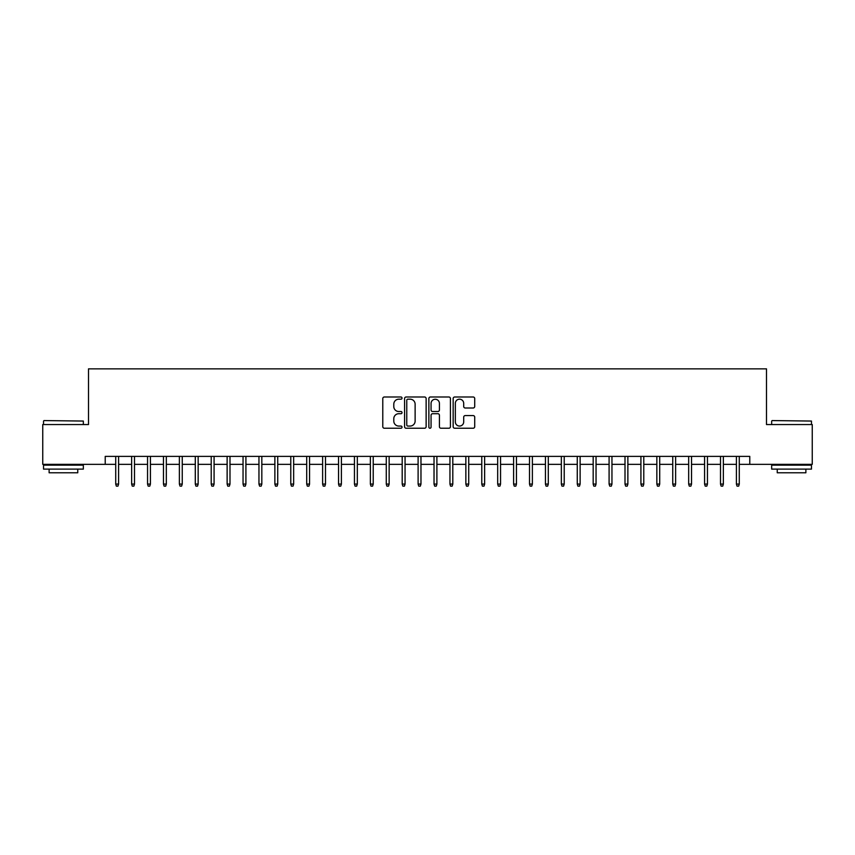 <?xml version="1.0" encoding="UTF-8"?>
<svg xmlns="http://www.w3.org/2000/svg" width="855" height="855" viewBox="0 0 855 855"><rect width="100%" height="100%" fill="white"/><g stroke="black" fill="none" stroke-linecap="round" stroke-linejoin="round"><path stroke-width="1.28" d="M402.032 398.088A1.09 1.09 0 0 0 400.942 396.998L384.344 396.998A1.56 1.56 0 0 0 382.784 398.558L382.784 426.677A1.56 1.56 0 0 0 384.344 428.237L400.942 428.237A1.09 1.09 0 0 0 402.032 427.147A1.09 1.09 0 0 0 400.942 426.057L398.793 426.057A5.002 5.002 0 0 1 393.792 421.055L393.792 418.715A5.002 5.002 0 0 1 398.793 413.713L400.942 413.713A1.09 1.09 0 0 0 402.032 412.623A1.09 1.09 0 0 0 400.942 411.522L398.793 411.522A5.002 5.002 0 0 1 393.792 406.531L393.792 404.18A5.002 5.002 0 0 1 398.793 399.189L400.942 399.189A1.09 1.09 0 0 0 402.032 398.088M473.157 408.006A1.56 1.56 0 0 0 474.717 406.446L474.717 398.558A1.56 1.56 0 0 0 473.157 396.998L454.721 396.998A1.56 1.56 0 0 0 453.161 398.558L453.161 426.677A1.56 1.56 0 0 0 454.721 428.237L473.157 428.237A1.56 1.56 0 0 0 474.717 426.677L474.717 417.155A1.56 1.56 0 0 0 473.157 415.583L465.27 415.583A1.56 1.56 0 0 0 463.699 417.155L463.699 421.878A4.179 4.179 0 0 1 459.52 426.057A4.179 4.179 0 0 1 455.341 421.878L455.341 403.368A4.179 4.179 0 0 1 459.52 399.189A4.179 4.179 0 0 1 463.699 403.368L463.699 406.446A1.56 1.56 0 0 0 465.27 408.006L473.157 408.006M105.218 464.34L42.75 464.34L42.75 424.561L88.503 424.561L88.503 368.858L766.497 368.858L766.497 424.561L812.25 424.561L812.25 464.34L749.782 464.34L749.782 456.388L105.218 456.388L105.218 464.34L115.724 464.34M426.132 398.558A1.56 1.56 0 0 0 424.572 396.998L406.136 396.998A1.56 1.56 0 0 0 404.575 398.558L404.575 426.677A1.56 1.56 0 0 0 406.136 428.237L424.572 428.237A1.56 1.56 0 0 0 426.132 426.677L426.132 398.558M430.428 396.998L448.864 396.998A1.56 1.56 0 0 1 450.425 398.558L450.425 426.677A1.56 1.56 0 0 1 448.864 428.237L440.977 428.237A1.56 1.56 0 0 1 439.417 426.677L439.417 415.274A1.56 1.56 0 0 0 437.846 413.713L432.619 413.713A1.56 1.56 0 0 0 431.059 415.274L431.059 427.147A1.09 1.09 0 0 1 429.958 428.237A1.09 1.09 0 0 1 428.868 427.147L428.868 398.558A1.56 1.56 0 0 1 430.428 396.998M118.588 464.34L131.638 464.34M134.502 464.34L147.552 464.34M150.416 464.34L163.465 464.34M166.33 464.34L179.379 464.34M182.243 464.34L195.293 464.34M198.157 464.34L211.217 464.34M214.081 464.34L227.131 464.34M229.995 464.34L243.044 464.34M245.909 464.34L258.958 464.34M261.822 464.34L274.872 464.34M277.736 464.34L290.786 464.34M293.65 464.34L306.699 464.34M309.563 464.34L322.624 464.34M325.488 464.34L338.537 464.34M341.401 464.34L354.451 464.34M357.315 464.34L370.365 464.34M373.229 464.34L386.278 464.34M389.143 464.34L402.192 464.34M405.056 464.34L418.106 464.34M420.97 464.34L434.03 464.34M436.894 464.34L449.944 464.34M452.808 464.34L465.857 464.34M468.722 464.34L481.771 464.34M484.635 464.34L497.685 464.34M500.549 464.34L513.599 464.34M516.463 464.34L529.512 464.34M532.376 464.34L545.437 464.34M548.301 464.34L561.35 464.34M564.215 464.34L577.264 464.34M580.128 464.34L593.178 464.34M596.042 464.34L609.091 464.34M611.956 464.34L625.005 464.34M627.869 464.34L640.919 464.34M643.783 464.34L656.843 464.34M659.707 464.34L672.757 464.34M675.621 464.34L688.67 464.34M691.535 464.34L704.584 464.34M707.448 464.34L720.498 464.34M723.362 464.34L736.412 464.34M739.276 464.34L749.782 464.34M407.856 399.189A1.09 1.09 0 0 0 406.766 400.279L406.766 424.956A1.09 1.09 0 0 0 407.856 426.057L410.122 426.057A5.002 5.002 0 0 0 415.124 421.055L415.124 404.18A5.002 5.002 0 0 0 410.122 399.189L407.856 399.189M439.417 403.442A4.179 4.179 0 0 0 435.238 399.264A4.179 4.179 0 0 0 431.059 403.442L431.059 409.962A1.56 1.56 0 0 0 432.619 411.522L437.846 411.522A1.56 1.56 0 0 0 439.417 409.962L439.417 403.442M115.724 484.08L116.355 486.142L117.947 486.142L118.588 484.08L115.724 484.08L115.724 456.388M118.588 484.08L118.588 456.388M44.022 420.575L83.33 421.055L44.022 420.575M63.441 469.117L43.541 469.117L43.541 465.141L83.33 465.141L83.33 469.117L63.441 469.117M77.762 469.117L77.762 472.783L49.12 472.783L49.12 469.117M772.14 420.575L811.459 421.055L772.14 420.575M791.559 469.117L771.67 469.117L771.67 465.141L811.459 465.141L811.459 469.117L791.559 469.117M805.88 469.117L805.88 472.783L777.238 472.783L777.238 469.117M131.638 484.08L132.269 486.142L133.861 486.142L134.502 484.08L131.638 484.08L131.638 456.388M134.502 484.08L134.502 456.388M147.552 484.08L148.193 486.142L149.775 486.142L150.416 484.08L147.552 484.08L147.552 456.388M150.416 484.08L150.416 456.388M163.465 484.08L164.107 486.142L165.699 486.142L166.33 484.08L163.465 484.08L163.465 456.388M166.33 484.08L166.33 456.388M179.379 484.08L180.02 486.142L181.613 486.142L182.243 484.08L179.379 484.08L179.379 456.388M182.243 484.08L182.243 456.388M195.293 484.08L195.934 486.142L197.526 486.142L198.157 484.08L195.293 484.08L195.293 456.388M198.157 484.08L198.157 456.388M211.217 484.08L211.848 486.142L213.44 486.142L214.081 484.08L211.217 484.08L211.217 456.388M214.081 484.08L214.081 456.388M227.131 484.08L227.761 486.142L229.354 486.142L229.995 484.08L227.131 484.08L227.131 456.388M229.995 484.08L229.995 456.388M243.044 484.08L243.675 486.142L245.267 486.142L245.909 484.08L243.044 484.08L243.044 456.388M245.909 484.08L245.909 456.388M258.958 484.08L259.599 486.142L261.181 486.142L261.822 484.08L258.958 484.08L258.958 456.388M261.822 484.08L261.822 456.388M274.872 484.08L275.513 486.142L277.106 486.142L277.736 484.08L274.872 484.08L274.872 456.388M277.736 484.08L277.736 456.388M290.786 484.08L291.427 486.142L293.019 486.142L293.65 484.08L290.786 484.08L290.786 456.388M293.65 484.08L293.65 456.388M306.699 484.08L307.34 486.142L308.933 486.142L309.563 484.08L306.699 484.08L306.699 456.388M309.563 484.08L309.563 456.388M322.624 484.08L323.254 486.142L324.847 486.142L325.488 484.08L322.624 484.08L322.624 456.388M325.488 484.08L325.488 456.388M338.537 484.08L339.168 486.142L340.76 486.142L341.401 484.08L338.537 484.08L338.537 456.388M341.401 484.08L341.401 456.388M354.451 484.08L355.082 486.142L356.674 486.142L357.315 484.08L354.451 484.08L354.451 456.388M357.315 484.08L357.315 456.388M370.365 484.08L371.006 486.142L372.588 486.142L373.229 484.08L370.365 484.08L370.365 456.388M373.229 484.08L373.229 456.388M386.278 484.08L386.92 486.142L388.512 486.142L389.143 484.08L386.278 484.08L386.278 456.388M389.143 484.08L389.143 456.388M402.192 484.08L402.833 486.142L404.426 486.142L405.056 484.08L402.192 484.08L402.192 456.388M405.056 484.08L405.056 456.388M418.106 484.08L418.747 486.142L420.339 486.142L420.97 484.08L418.106 484.08L418.106 456.388M420.97 484.08L420.97 456.388M434.03 484.08L434.661 486.142L436.253 486.142L436.894 484.08L434.03 484.08L434.03 456.388M436.894 484.08L436.894 456.388M449.944 484.08L450.574 486.142L452.167 486.142L452.808 484.08L449.944 484.08L449.944 456.388M452.808 484.08L452.808 456.388M465.857 484.08L466.488 486.142L468.08 486.142L468.722 484.08L465.857 484.08L465.857 456.388M468.722 484.08L468.722 456.388M481.771 484.08L482.412 486.142L483.994 486.142L484.635 484.08L481.771 484.08L481.771 456.388M484.635 484.08L484.635 456.388M497.685 484.08L498.326 486.142L499.919 486.142L500.549 484.08L497.685 484.08L497.685 456.388M500.549 484.08L500.549 456.388M513.599 484.08L514.24 486.142L515.832 486.142L516.463 484.08L513.599 484.08L513.599 456.388M516.463 484.08L516.463 456.388M529.512 484.08L530.153 486.142L531.746 486.142L532.376 484.08L529.512 484.08L529.512 456.388M532.376 484.08L532.376 456.388M545.437 484.08L546.067 486.142L547.66 486.142L548.301 484.08L545.437 484.08L545.437 456.388M548.301 484.08L548.301 456.388M561.35 484.08L561.981 486.142L563.573 486.142L564.215 484.08L561.35 484.08L561.35 456.388M564.215 484.08L564.215 456.388M577.264 484.08L577.895 486.142L579.487 486.142L580.128 484.08L577.264 484.08L577.264 456.388M580.128 484.08L580.128 456.388M593.178 484.08L593.819 486.142L595.401 486.142L596.042 484.08L593.178 484.08L593.178 456.388M596.042 484.08L596.042 456.388M609.091 484.08L609.733 486.142L611.325 486.142L611.956 484.08L609.091 484.08L609.091 456.388M611.956 484.08L611.956 456.388M625.005 484.08L625.646 486.142L627.239 486.142L627.869 484.08L625.005 484.08L625.005 456.388M627.869 484.08L627.869 456.388M640.919 484.08L641.56 486.142L643.152 486.142L643.783 484.08L640.919 484.08L640.919 456.388M643.783 484.08L643.783 456.388M656.843 484.08L657.474 486.142L659.066 486.142L659.707 484.08L656.843 484.08L656.843 456.388M659.707 484.08L659.707 456.388M672.757 484.08L673.387 486.142L674.98 486.142L675.621 484.08L672.757 484.08L672.757 456.388M675.621 484.08L675.621 456.388M688.67 484.08L689.301 486.142L690.893 486.142L691.535 484.08L688.67 484.08L688.67 456.388M691.535 484.08L691.535 456.388M704.584 484.08L705.225 486.142L706.807 486.142L707.448 484.08L704.584 484.08L704.584 456.388M707.448 484.08L707.448 456.388M720.498 484.08L721.139 486.142L722.732 486.142L723.362 484.08L720.498 484.08L720.498 456.388M723.362 484.08L723.362 456.388M736.412 484.08L737.053 486.142L738.645 486.142L739.276 484.08L736.412 484.08L736.412 456.388M739.276 484.08L739.276 456.388M43.541 424.561L43.541 421.055M52.615 465.141L52.615 464.34M74.267 465.141L74.267 464.34M83.33 424.561L83.33 421.055M771.67 424.561L771.67 421.055M780.733 465.141L780.733 464.34M802.385 465.141L802.385 464.34M811.459 424.561L811.459 421.055"/></g></svg>

